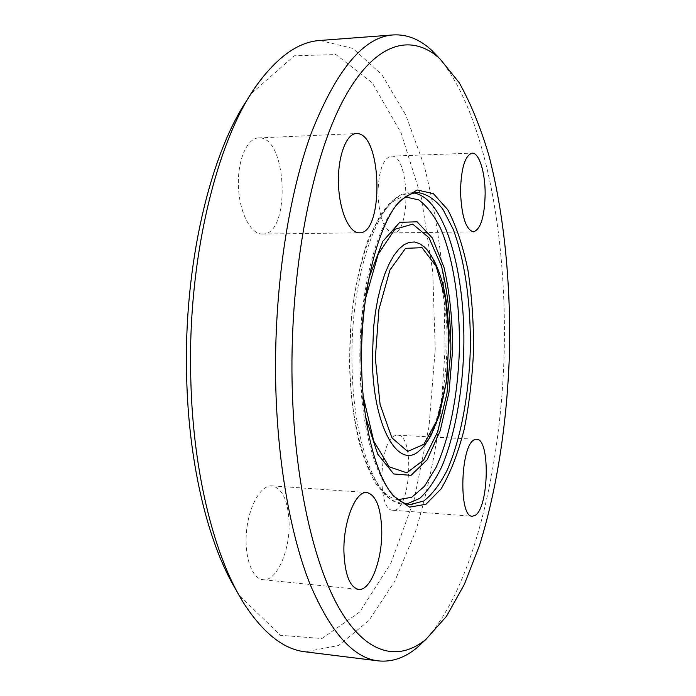<?xml version="1.0" encoding="UTF-8"?>
<svg xmlns="http://www.w3.org/2000/svg" width="696" height="696" viewBox="0 0 696 696"><rect width="100%" height="100%" fill="white"/><g stroke="black" fill="none" stroke-linecap="round" stroke-linejoin="round"><path stroke-width="0.52" stroke-dasharray="3.48 2.61" d="M377.971 193.706C379.259 217.691 384.27 230.759 393.014 232.899C411.327 234.169 409.613 154.216 391.204 156.139C382.948 158.436 378.537 170.964 377.971 193.706M395.267 435.609C379.024 439.75 376.762 511.334 392.927 510.238C410.588 512.83 415.303 434.669 397.573 435.209L395.267 435.609M289.101 522.809C288.083 500.589 282.385 488.279 271.997 485.86C261.122 484.799 249.046 505.348 246.593 530.735C243.983 556.104 251.874 578.872 262.914 579.672C276.512 581.699 290.049 550.997 289.101 522.809M262.34 234.056L262.383 234.056C291.128 235.465 287.431 135.242 258.503 137.93C246.897 138.173 237.266 160.863 238.441 186.841C239.468 212.828 250.873 234.465 262.34 234.056M319.96 40.481L352.881 48.416L381.86 74.663L405.803 115.031L424.195 165.691C433.712 203.345 440.246 243.235 443.813 285.36L445.092 349.314L440.759 413.146C435.191 455.053 426.761 494.578 415.46 531.735L394.667 581.456L368.819 620.641L338.621 645.479L305.361 651.83M236.823 591.139L240.05 596.272L280.514 635.317L321.97 638.528L359.684 611.984L390.865 563.299L414.155 499.51L429.006 426.509L435.226 349.079L432.712 271.449L421.358 197.812L401.14 132.997L372.308 82.876L335.907 54.566L294.356 55.784L252.074 92.864L248.594 97.832M439.428 58.299C484.947 113.526 506.818 234.187 504.243 350.732C501.25 467.268 473.654 586.737 425.543 639.737M389.934 491.367C373.091 470.54 360.519 420.401 359.902 363.721C358.649 295.661 375.335 228.271 396.781 204.798M427.309 250.064C457.733 283.672 454.584 415.486 422.594 447.615M363.26 396.616L360.711 360.197C360.467 338.604 362.103 317.95 365.6 298.201C362.094 317.889 360.467 338.56 360.711 360.197L363.251 396.581M365.704 417.348C362.129 400.078 360.18 381.156 359.858 360.572C359.597 330.374 362.66 302.708 369.045 277.574M398.208 499.641C373.778 497.466 350.506 438.776 349.818 362.964C347.887 275.416 377.171 197.02 405.437 196.924M406.882 503.939L403.245 504C377.754 504.322 352.724 443.587 352.019 363.495C349.984 271.231 381.373 189.938 410.64 192.809L414.303 193.053M393.014 232.899L473.419 231.872M391.213 156.139L472.149 153.129M392.935 510.238L472.314 516.232M397.573 435.209L476.612 439.28M272.005 485.86L366.888 492.542M262.905 579.672L358.553 589.416M262.383 234.056L359.362 232.795M258.538 137.93L356.335 133.536M240.05 596.272L246.019 606.703M252.074 92.864L258.529 82.72M365.6 298.245C362.103 318.046 360.485 338.674 360.728 360.119L363.251 396.537M427.257 250.003C429.067 251.882 431.746 256.85 435.287 264.915C437.297 270.126 439.394 277.199 441.577 286.134C444.152 299.21 445.901 313.209 446.832 328.12C448.12 358.005 444.274 395.206 435.974 420.915L429.119 437.619L422.533 447.667M417.905 192.627L410.657 192.809L399.661 195.689L390.682 202.11L380.721 214.211L367.775 240.451C360.224 263.036 354.699 288.97 351.21 318.255L349.462 363.129C350.279 393.631 353.759 420.941 359.902 445.057C364.321 459.856 369.506 472.514 375.466 483.033L385.949 495.917L391.37 500.006L403.228 504L410.466 504.53"/><path stroke-width="1.04" d="M460.508 191.609C461.091 168.267 464.972 155.434 472.14 153.129C479.048 152.476 485.208 172.364 485.155 193.601C484.633 216.647 480.727 229.41 473.419 231.872C465.842 229.663 461.544 216.239 460.508 191.609M474.611 439.715L476.63 439.28C490.393 438.454 488.94 507.958 475.055 515.432L472.314 516.232C458.272 517.58 460.5 444.083 474.611 439.715M381.747 530.422C382.478 559.436 370.498 591.278 358.562 589.416C349.784 587.224 344.903 574.705 343.92 551.858C343.128 521.687 355.665 490.61 366.879 492.542C375.979 494.926 380.938 507.549 381.747 530.422M359.327 232.795C349.244 233.204 339.274 210.801 338.474 183.918C337.534 157.044 346.121 133.658 356.326 133.536L357.988 133.632C382.435 136.225 383.592 234.387 359.362 232.795M425.543 639.737L417.243 647.497C404.933 657.807 391.97 662.27 378.363 660.887L305.361 651.83C284.734 649.612 264.95 634.569 246.019 606.703C215.63 561.263 193.001 475.368 190.8 379.076C187.146 258.12 217.561 136.79 258.529 82.72C278.765 55.793 299.245 41.708 319.96 40.481L393.31 34.922C406.969 34.191 419.697 39.263 431.511 50.155L439.428 58.299M248.594 97.832C210.557 152.093 183.292 265.306 186.667 377.45C188.738 466.103 208.957 546.116 236.823 591.139M378.363 660.887C353.403 658.146 330.574 632.447 309.877 583.779C290.38 534.589 277.269 461.457 275.668 382.13C273.911 290.319 288.092 196.22 311.469 132.614C336.638 69.339 363.921 36.766 393.31 34.922M396.781 204.798L398.086 203.328C404.663 196.342 411.275 192.775 417.905 192.627C426.883 193.853 435.226 199.439 442.934 209.374L453.079 229.028C465.006 260.356 471.035 304.578 470.305 349.923C468.878 395.241 460.743 439.124 447.328 469.852C440.211 483.964 432.364 494.334 423.768 500.972L410.466 504.53C403.837 504.069 397.407 500.189 391.178 492.898L389.934 491.367M361.598 364.121C360.276 293.042 378.085 223.051 400.452 200.422L417.148 189.982L433.356 193.619L447.78 209.731C456.211 225.835 462.918 245.888 467.903 269.883C471.784 295.33 473.672 322.039 473.576 350.001C472.34 377.928 469.174 404.515 464.084 429.745C457.968 453.479 450.312 473.193 441.116 488.87L425.943 504.278L409.579 507.132L393.405 495.917C375.683 475.638 362.225 423.525 361.598 364.121M292.068 381.19C289.988 270.431 311.799 159.045 343.154 100.32C374.665 41.36 411.44 32.869 439.837 58.716L459.16 82.624C470.687 103.226 480.571 127.411 488.827 155.191C503.904 212.933 510.733 281.602 509.524 350.854C507.428 420.088 497.327 488.357 479.518 545.307L464.371 584.362L446.423 616.378L425.978 639.337C399.521 661.035 367.906 655.78 340.814 611.088C313.896 566.318 293.912 479.683 292.068 381.19M375.327 358.118L378.937 309.372L389.978 269.952L405.55 248.333L422.028 247.689L436.14 266.29L445.588 299.289L449.085 340.37L446.24 382.748L437.419 419.584L423.855 444.326L407.665 451.452L391.9 437.819L380.103 404.541L375.327 358.118M422.594 447.615L419.679 450.399C398.73 470.948 372.699 427.022 372.351 358.431L373.587 327.39L375.396 312.417L377.945 298.253L381.164 285.212L384.984 273.563L389.29 263.523L393.988 255.284L398.982 248.959L404.141 244.618L409.379 242.312L414.59 241.999L419.671 243.635L424.534 247.132L427.309 250.064M365.6 298.245L378.215 254.188L394.841 229.271L412.711 224.129L428.98 237.701L441.542 266.377C447.615 291.415 450.738 319.107 450.904 349.453L446.962 393.405L437.584 431.99L423.681 460.039L406.777 472.81L389.177 466.833L373.761 441.151L363.251 396.581M369.045 277.574L382.791 241.399L399.721 222.355L417.069 221.798L432.433 238.093L444.109 267.725C449.703 292.668 452.557 319.925 452.67 349.496L448.963 392.483L440.211 430.772L427.144 459.812L411.014 475.351L393.719 473.967L377.71 454.14L365.704 417.348M405.437 196.924L418.809 199.926C427.274 206.268 434.826 216.412 441.473 230.367C453.809 260.826 460.108 304.657 459.386 349.662C457.959 394.641 449.572 438.123 435.8 467.964L424.456 486.321L411.71 497.283L398.208 499.641M414.303 193.053C445.275 198.908 465.772 273.606 463.762 349.766C462.396 393.249 454.766 435.452 442.099 465.963C435.374 480.11 427.901 490.932 419.697 498.423L406.882 503.939M427.257 250.003L424.534 247.132C435.357 258.494 442.734 277.408 446.641 303.874L449.155 331.922L446.91 379.885L439.15 415.825L430.285 436.836L424.282 445.692L419.679 450.399L422.533 447.667M391.178 492.898L393.405 495.917M398.086 203.328L400.452 200.422M439.837 58.716L431.511 50.155M425.978 639.337L417.243 647.497"/></g></svg>
